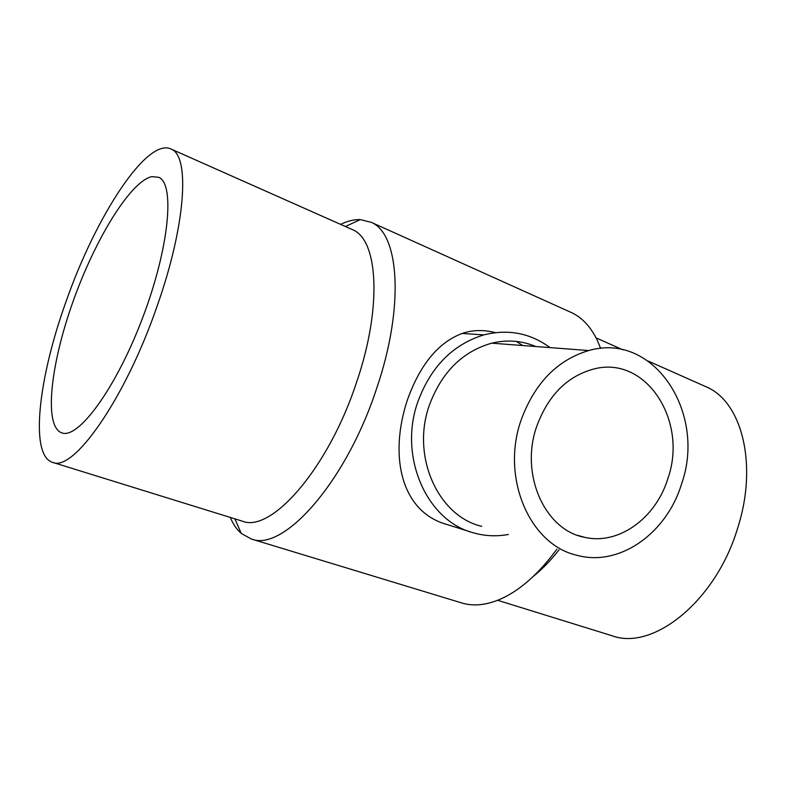 <?xml version="1.0" encoding="UTF-8"?>
<svg xmlns="http://www.w3.org/2000/svg" width="786" height="786" viewBox="0 0 786 786"><rect width="100%" height="100%" fill="white"/><g stroke="black" fill="none" stroke-linecap="round" stroke-linejoin="round"><path stroke-width="1.18" d="M241.98 521.059L242.314 521.157C271.141 533.311 328.283 468.594 356.5 382.497C382.301 307.405 378.213 240.074 352.786 229.797L351.096 229.04M157.043 306.324C185.801 225.248 190.065 156.296 171.407 149.202C147.336 136.489 95.686 216.514 66.063 301.539C38.485 377.82 29.347 455.664 52.652 462.374C73.216 472.376 125.112 399.17 157.043 306.324M230.288 517.434C233.137 524.213 236.812 529.558 241.282 533.458L251.353 539.009C283.245 552.194 345.987 482.358 376.592 388.608C404.544 306.943 399.357 233.914 371.405 222.389L360.293 219.589C354.113 219.402 347.54 220.994 340.593 224.374M600.671 348.424L597.38 340.476C590.934 327.143 582.505 317.947 572.08 312.867L569.614 311.757M470.509 531.906L447.175 524.547C401.145 512.089 388.824 456.411 407.266 400.339C419.921 364.783 438.215 342.49 462.139 333.451C472.641 329.894 483.724 329.619 495.386 332.625M516.284 341.419L522.798 345.535M611.822 635.687L612.294 635.835C653.087 650.975 715.948 601.123 737.671 528.064C758.176 464.487 741.797 401.931 706.634 387.026L704.276 385.975M535.816 346.528C521.766 340.613 507.068 339.493 491.722 343.168C462.315 351.578 441.486 372.368 429.235 405.547C411.068 456.637 438.274 516.304 481.73 526.335M681.6 483.812C706.712 413.249 653.981 331.437 588.734 350.556C557.038 360.057 534.421 383.43 520.892 420.687C500.859 478.094 529.911 544.61 576.511 555.171C619.24 567.325 666.774 533.37 681.6 483.812M550.033 347.609C530.255 333.067 508.198 328.833 483.842 334.895C452.765 344.474 430.728 366.865 417.759 402.049C398.276 456.813 426.827 520.833 473.143 532.741C484.746 536.101 496.506 536.671 508.414 534.451M61.239 432.664C43.682 425.216 50.697 364.075 72.911 301.903C94.939 239.671 130.034 181.792 151.698 176.624L158.733 177.292C175.16 183.924 169.236 247.934 142.531 318.094C116.004 388.323 78.256 439.492 61.829 432.87L61.239 432.664M536.553 426.837C548.156 395.053 567.6 375.679 594.894 368.732C646.927 355.95 688.035 421.65 667.913 478.438C656.005 517.935 618.857 545.278 584.755 537.349C545.16 530.422 519.792 474.862 536.553 426.837M533.537 576.187C542.33 569.103 550.829 560.32 559.023 549.846M461.441 602.872L462.05 603.049C473.152 606.35 485.493 605.24 499.081 599.708C518.947 591.327 538.213 574.487 556.881 549.198M171.407 149.202L352.786 229.797M345.418 226.515L360.293 219.589M371.405 222.389L572.08 312.867M596.112 337.911L622.915 349.829M648.293 361.098L706.634 387.026M588.734 350.556L491.722 343.168M483.842 334.895L462.139 333.451M584.755 537.349L577.926 535.433M497.646 600.298L612.294 635.835M251.353 539.009L462.05 603.049M234.876 518.858L241.282 533.458M52.652 462.374L242.314 521.157"/></g></svg>
